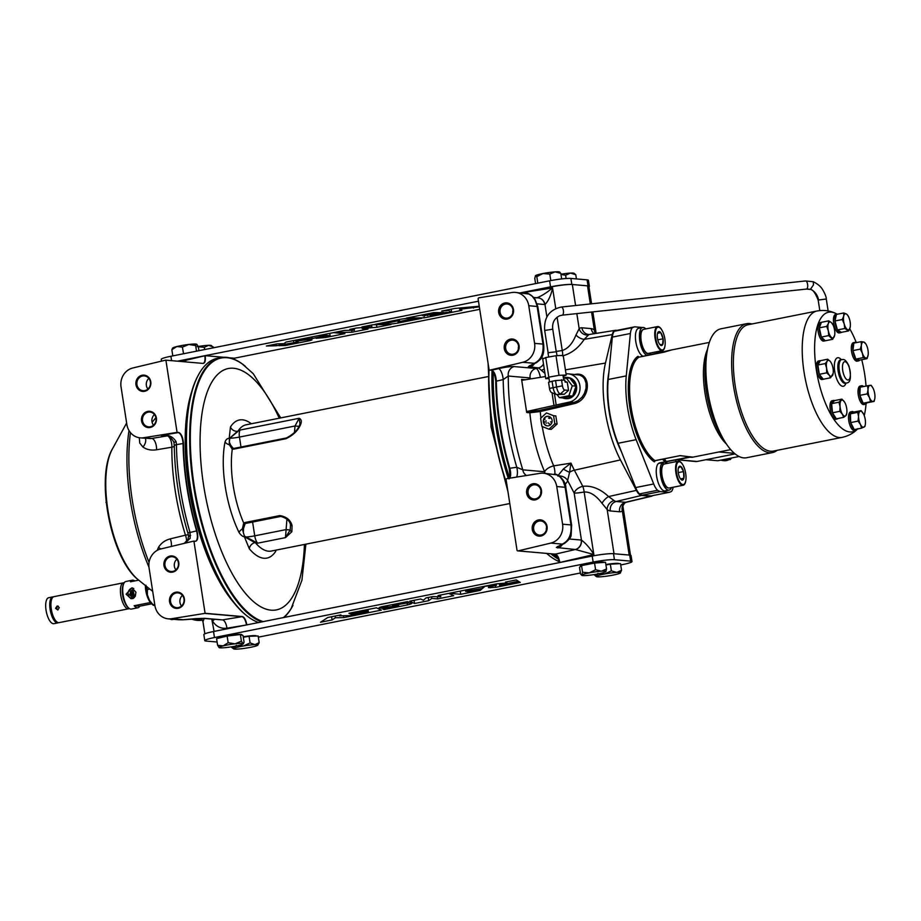 <?xml version="1.0" encoding="UTF-8"?>
<svg xmlns="http://www.w3.org/2000/svg" width="921" height="921" viewBox="0 0 921 921"><rect width="100%" height="100%" fill="white"/><g stroke="black" fill="none" stroke-linecap="round" stroke-linejoin="round"><path stroke-width="1.38" d="M178.778 562.616A8.174 7.506 -85 0 0 170.12 556.054A8.174 7.506 -85 0 0 163.973 565.575A8.174 7.506 -85 0 0 172.618 572.125A8.174 7.506 -85 0 0 178.778 562.616M164.951 565.459A7.426 6.815 -85 0 0 171.018 571.515A7.426 6.815 -85 0 0 172.803 571.423A7.426 6.815 -85 0 0 178.478 563.744A7.426 6.815 -85 0 0 172.319 556.721A7.426 6.815 -85 0 0 170.535 556.825A7.426 6.815 -85 0 0 164.951 565.459M176.844 559.208A7.426 6.815 -85 0 0 175.911 569.857M170.546 601.62A7.426 6.815 95 0 1 176.141 592.986A7.426 6.815 95 0 1 177.914 592.894A7.426 6.815 95 0 1 184.073 599.905A7.426 6.815 95 0 1 178.398 607.584A7.426 6.815 95 0 1 176.613 607.676A7.426 6.815 95 0 1 170.546 601.62M169.568 601.735A8.174 7.506 95 0 1 175.727 592.226A8.174 7.506 95 0 1 184.373 598.788A8.174 7.506 95 0 1 178.214 608.297A8.174 7.506 95 0 1 169.568 601.735M182.439 595.38A7.426 6.815 -85 0 0 181.506 606.018M141.569 420.92A8.174 7.506 95 0 1 147.728 411.399A8.174 7.506 95 0 1 156.374 417.961A8.174 7.506 95 0 1 150.215 427.482A8.174 7.506 95 0 1 141.569 420.92M142.548 420.805A7.426 6.815 -85 0 0 148.626 426.86A7.426 6.815 -85 0 0 150.399 426.768A7.426 6.815 -85 0 0 156.086 419.09A7.426 6.815 -85 0 0 149.927 412.067A7.426 6.815 -85 0 0 148.143 412.171A7.426 6.815 -85 0 0 142.548 420.805M154.452 414.554A7.426 6.815 -85 0 0 153.519 425.203M136.953 384.644A7.426 6.815 95 0 1 142.548 376.01A7.426 6.815 95 0 1 144.321 375.906A7.426 6.815 95 0 1 150.491 382.929A7.426 6.815 95 0 1 144.804 390.596A7.426 6.815 95 0 1 143.031 390.7A7.426 6.815 95 0 1 136.953 384.644M150.779 381.801A8.174 7.506 -85 0 0 142.133 375.238A8.174 7.506 -85 0 0 135.974 384.748A8.174 7.506 -85 0 0 144.62 391.31A8.174 7.506 -85 0 0 150.779 381.801M148.857 378.393A7.426 6.815 -85 0 0 147.924 389.042M157.169 550.401L158.493 547.373C161.198 543.022 165.135 540.19 170.316 538.854L185.466 535.182A8.174 3.488 -103.8 0 1 186.572 541.467M174.311 446.363A8.174 3.569 0.4 0 1 171.847 447.192L156.524 449.782C151.274 450.599 146.75 449.69 142.962 447.042L139.739 443.036L139.301 437.74M182.623 619.775A8.174 3.062 85.1 0 0 182.876 619.787L179.042 619.775L183.164 619.718A8.174 3.062 85.1 0 1 182.876 619.787L203.115 618.405A8.174 7.506 95 0 0 204.819 618.336L195.874 618.636A8.174 3.062 85.1 0 1 195.586 618.705L195.586 618.705A8.174 3.062 85.1 0 1 195.287 618.693M188.817 536.379L187.665 532.396A3.926 0.817 -16.3 0 0 190.037 532.476L196.61 530.876A134.696 51.76 -101.3 0 1 183.083 443.519C182.554 437.429 180.977 433.779 178.375 432.571L176.751 432.433A0.979 0.898 -85 0 0 177.062 432.306L165.895 360.157A0.979 0.898 -85 0 0 165.561 360.169L132.843 367.974A16.348 15.001 -85 0 0 121.042 386.889L126.868 424.523A16.348 15.001 -85 0 0 140.245 437.855A16.348 15.001 -85 0 0 143.641 437.74L151.815 438.454A8.174 3.557 -99.4 0 1 156.524 449.782M140.245 437.855L150.733 438.592L167.127 435.909M170.316 538.854A8.174 3.5 -103.8 0 1 171.352 546.452M168.439 436.485A8.174 3.546 -99.4 0 1 171.847 447.192A120.317 46.234 -101.3 0 0 185.466 535.182A8.174 2.015 162.7 0 1 188.252 534.859M145.311 438.304A8.174 5.181 -51.9 0 1 142.962 447.042M185.697 361.895A8.174 3.373 76.3 0 0 185.478 360.399L205.187 355.667L223.561 357.267M204.174 618.498L202.954 621.652L201.262 618.371M158.493 547.373A8.174 4.133 -151 0 1 160.668 548.997M246.517 624.945C245.539 620.098 244.053 617.335 242.039 616.667L204.761 613.409A0.979 0.898 -85 0 0 205.084 613.282L193.917 541.134A0.979 0.898 -85 0 0 193.571 541.145L160.864 548.951A16.348 15.001 -85 0 0 149.064 567.866L154.889 605.5A16.348 15.001 -85 0 0 168.267 618.843A16.348 15.001 -85 0 0 171.663 618.716L183.164 619.718L195.874 618.636M204.761 613.409L171.663 618.716M246.863 624.875C245.907 619.983 244.41 617.197 242.361 616.552L205.084 613.282M245.216 625.198L226.934 628.203A8.174 3.431 80.7 0 0 222.456 619.891L242.039 616.667A0.979 0.898 -85 0 0 242.361 616.552M226.934 628.203C220.81 628.916 215.986 626.51 212.475 620.984A8.174 2.095 149.9 0 0 214.443 619.396M203.115 618.405L222.456 619.891L204.819 618.336M214.086 631.403L211.784 619.165M177.914 361.216L203.783 355.943M203.161 363.427L203.104 363.415A0.979 0.898 95 0 1 203.173 363.427C205.072 363.116 205.74 360.537 205.187 355.667M202.839 363.438C204.692 363.093 205.36 360.525 204.842 355.725M176.751 432.433L143.641 437.74M187.665 532.396C179.25 503.303 174.794 474.522 174.299 446.075L173.954 442.345C171.329 437.44 168.025 435.126 164.042 435.426L161.325 435.403C167.921 434.275 172.86 436.381 176.107 441.723L176.441 444.636A134.431 51.668 78.7 0 0 190.037 532.476L190.175 538.244L185.109 543.171M173.954 442.345L176.107 441.723M174.299 446.075A3.926 1.577 -0.7 0 1 176.441 444.636L183.44 443.473C182.934 437.325 181.345 433.653 178.697 432.456L177.062 432.306M184.223 543.378L187.999 539.372L188.483 536.218L190.624 535.446M166.574 435.863L161.325 435.403L178.375 432.571A0.979 0.898 -85 0 0 178.697 432.456M195.402 541.272A0.979 0.898 95 0 1 195.54 541.283C197.9 540.512 198.36 537.024 196.956 530.795A134.639 51.737 -101.3 0 1 183.44 443.473M193.917 541.134L195.609 541.26C197.578 539.982 197.911 536.517 196.61 530.876L196.956 530.795M479.726 309.318L234.279 358.223L234.464 359.397M234.279 358.211L229.513 357.797M165.895 360.157L203.173 363.427M191.833 391.229A130.494 50.148 78.7 0 0 234.003 602.875M106.525 501.795L105.961 502.429L106.583 502.348M238.09 431.005L240.116 430.038L238.09 431.005A64.378 24.74 78.7 0 1 246.137 424.8L487.462 376.712M299.279 426.078A1.957 1.428 25.1 0 1 299.383 425.698L299.993 423.856L299.141 418.284C301.466 419.274 301.892 421.507 300.43 425.007L300.027 425.813C297.379 431.178 292.705 435.483 286.017 438.707L233.842 449.103L232.276 449.206L229.294 444.716A6.148 4.168 11.3 0 1 225.035 441.907C226.002 439.467 227.383 438.304 229.168 438.419L230.469 426.964A70.41 27.054 -101.3 0 1 251.329 423.764M243.386 528.044A1.957 0.771 -174.5 0 1 243.57 528.412A1.957 0.771 -174.5 0 1 242.338 528.999L243.708 523.024L245.205 522.483L279.88 515.576C286.477 516.727 290.529 520.043 292.061 525.534L291.865 531.705L285.475 537.634L286.915 519.214M245.205 522.483A1.957 0.748 -101.3 0 0 246.045 523.347L245.113 523.681L243.57 528.412L243.34 532.591L244.491 536.137L257.638 543.183L254.864 542.63L244.974 537.024A6.148 1.266 164.3 0 0 244.606 537.3L244.387 536.747C242.58 536.563 240.807 535.136 239.057 532.476A70.41 27.054 -101.3 0 1 225.242 486.599A70.41 27.054 -101.3 0 1 225.035 441.907M275.598 550.205A6.148 5.261 32.4 0 0 275.84 551.103A70.41 27.054 -101.3 0 1 249.326 548.789L244.606 537.3M244.491 536.137A1.957 1.324 146.5 0 1 244.456 536.287L242.338 528.999A6.148 3.212 -26 0 0 239.057 532.476M293.005 605.316A135.226 51.967 -101.3 0 1 283.956 617.484M261.783 621.894A135.226 51.967 -101.3 0 1 193.537 485.828A135.226 51.967 -101.3 0 1 220.66 357.636A135.226 51.967 -101.3 0 1 226.497 357.325A135.226 51.967 -101.3 0 1 245.389 366.362M220.66 357.636L217.483 358.269A135.226 51.967 78.7 0 0 198.66 374.525A135.226 51.967 78.7 0 0 192.938 501.036A135.226 51.967 78.7 0 0 246.713 615.688A135.226 51.967 78.7 0 0 258.605 622.527M246.713 615.688L245.803 614.963A134.236 51.588 -101.3 0 1 192.42 501.139A134.236 51.588 -101.3 0 1 198.107 375.549L198.66 374.525M489.028 369.379A135.226 51.967 78.7 0 0 506.677 483.41M546.66 553.406A135.226 51.967 78.7 0 0 559.012 561.545M558.368 559.105A135.226 51.967 -101.3 0 1 550.827 553.763M508.277 478.413A135.226 51.967 -101.3 0 1 492.021 370.553M493.288 372.107A134.236 51.588 78.7 0 0 509.474 477.941M553.279 553.981A134.236 51.588 78.7 0 0 557.516 556.998M229.214 437.889A6.148 2.464 -1.4 0 0 229.674 438.2L237.618 431.247A6.148 5.261 32.4 0 1 230.469 426.964M237.814 431.512L229.79 438.223A1.957 1.543 -145.7 0 0 229.72 438.108M229.467 439.041A1.957 1.566 -158 0 0 229.375 438.88L229.294 444.716A1.957 1.105 155.2 0 1 230.676 445.165L233.232 448.423L234.268 448.354L286.443 437.959C292.717 434.631 296.919 430.763 299.037 426.365L295.019 425.997L299.141 418.284L240.116 430.038A8.174 3.143 78.7 0 0 239.448 437.072A7.771 0.794 -8.8 0 1 229.79 438.223L229.341 442.172M249.326 548.789A6.148 4.663 139.8 0 1 254.864 542.63L254.956 542.227M252.596 522.034L254.737 535.838A7.771 0.794 -8.8 0 1 245.078 537.001A1.957 1.324 136.1 0 1 245.055 537.116M233.232 448.423A1.957 1.082 94.2 0 0 232.276 449.206A64.378 24.74 78.7 0 0 243.708 523.024A1.957 0.99 -118.9 0 0 245.113 523.681M286.443 437.959A1.957 0.748 78.7 0 0 286.017 438.707M291.865 531.705A1.957 1.52 31.7 0 1 290.207 529.966L286.017 529.61L254.737 535.838A8.174 3.143 78.7 0 0 257.638 543.183L285.475 537.634L290.207 529.966L290.495 524.763A1.957 1.335 -18.7 0 0 292.061 525.534M290.495 524.763C289.781 520.791 286.523 518.016 280.721 516.428L280.721 516.428A1.957 0.748 -101.3 0 1 279.88 515.576M544.944 373.339L538.52 367.916L528.343 366.662L534.318 363.288L522.794 362.275A16.348 15.001 -85 0 0 534.594 343.372L528.769 305.726A16.348 15.001 -85 0 0 515.392 292.394A16.348 15.001 -85 0 0 511.995 292.51L478.897 297.828A0.979 0.898 -85 0 0 478.126 298.968L489.016 369.298A0.979 0.898 -85 0 0 490.076 370.081L491.63 370.219C494.289 371.416 495.866 375.066 496.338 381.156L495.843 381.685A133.879 51.449 -101.3 0 0 509.244 468.271L509.186 468.363C510.096 475.961 509.946 479.427 508.749 478.77M511.028 340.24A7.092 6.516 95 0 1 512.824 340.148A7.092 6.516 95 0 1 518.627 346.906A7.092 6.516 95 0 1 513.193 354.182A7.092 6.516 95 0 1 511.592 354.286A7.092 6.516 95 0 1 505.606 347.62A7.092 6.516 95 0 1 511.028 340.24M510.441 339.135A8.174 7.506 95 0 1 519.087 345.697A8.174 7.506 95 0 1 512.928 355.207A8.174 7.506 95 0 1 504.282 348.645A8.174 7.506 95 0 1 510.441 339.135M518.362 349.128A6.884 6.32 95 0 1 518.592 346.411M507.333 319.046A8.174 7.506 -85 0 0 513.492 309.537A8.174 7.506 -85 0 0 504.835 302.974A8.174 7.506 -85 0 0 498.687 312.484A8.174 7.506 -85 0 0 507.333 319.046M505.433 304.068A7.092 6.516 -85 0 0 499.999 311.459A7.092 6.516 -85 0 0 505.997 318.125A7.092 6.516 -85 0 0 507.586 318.021A7.092 6.516 -85 0 0 513.02 310.745A7.092 6.516 -85 0 0 507.229 303.988A7.092 6.516 -85 0 0 505.433 304.068M512.997 310.25A6.884 6.32 -85 0 0 512.755 312.956M532.833 483.79A8.174 7.506 -85 0 0 526.674 493.299A8.174 7.506 -85 0 0 535.32 499.861A8.174 7.506 -85 0 0 541.479 490.352A8.174 7.506 -85 0 0 532.833 483.79M535.585 498.837A7.092 6.516 -85 0 0 541.018 491.561A7.092 6.516 -85 0 0 535.228 484.803A7.092 6.516 -85 0 0 533.42 484.895A7.092 6.516 -85 0 0 527.998 492.275A7.092 6.516 -85 0 0 533.984 498.94A7.092 6.516 -85 0 0 535.585 498.837M540.984 491.066A6.884 6.32 -85 0 0 540.754 493.783M541.18 535.009A7.092 6.516 95 0 1 539.579 535.101A7.092 6.516 95 0 1 533.593 528.447A7.092 6.516 95 0 1 539.027 521.056A7.092 6.516 95 0 1 540.823 520.964A7.092 6.516 95 0 1 546.614 527.721A7.092 6.516 95 0 1 541.18 535.009M540.915 536.022A8.174 7.506 95 0 1 532.269 529.471A8.174 7.506 95 0 1 538.428 519.951A8.174 7.506 95 0 1 547.074 526.513A8.174 7.506 95 0 1 540.915 536.022M546.349 529.943A6.884 6.32 95 0 1 546.59 527.226M529.425 365.718A8.174 7.506 63.6 0 0 531.555 365.061L536.448 362.632A8.174 7.506 63.6 0 1 534.318 363.288C540.88 360.123 543.77 353.733 542.976 344.097L537.012 305.657L534.986 299.912L532.177 296.205L528.942 294.041L515.392 292.394M533.904 297.495L538.06 297.863A8.174 7.506 95 0 1 544.748 304.529L537.208 303.872M569.247 539.004L581.209 540.04A8.174 7.506 95 0 1 575.303 549.503L556.33 547.477L562.305 544.104C568.867 540.949 571.757 534.548 570.974 524.924L564.999 486.472L562.973 480.739L560.175 477.02L556.929 474.856L543.378 473.21A16.348 15.001 -85 0 0 539.982 473.336L506.884 478.644A0.979 0.898 -85 0 0 506.113 479.783L517.003 550.113A0.979 0.898 -85 0 0 518.074 550.896L555.351 554.166A0.979 0.898 95 0 1 554.822 554.12M554.177 474.154C558.08 473.348 566.093 481.361 565.816 487.508L571.642 525.143L571.158 534.594C571.377 536.885 569.143 539.833 564.446 543.448L559.554 545.877A8.174 7.506 -116.4 0 1 557.412 546.533M564.446 543.448A8.174 7.506 -116.4 0 1 562.305 544.104L550.781 543.091L518.074 550.896M581.209 540.04A16.359 6.286 -101.3 0 1 581.439 540.074A8.174 7.46 99.9 0 1 575.429 549.515A8.197 3.431 80.7 0 0 575.303 549.503L555.351 554.166C557.412 554.81 558.897 557.573 559.83 562.478L559.289 562.616M591.581 303.815L588.864 286.281A16.348 1.681 171.2 0 0 587.506 285.832L572.332 284.508A16.348 1.681 171.2 0 0 551.575 286.788L520.515 292.843M622.723 505.122L622.354 510.89A24.591 9.452 -101.3 0 1 619.591 511.765L610.278 510.948A24.591 9.452 -101.3 0 1 607.181 509.566L602.035 503.315C596.048 495.394 590.085 491.63 584.144 491.998A8.174 0.84 -8.8 0 1 574.163 493.069L567.693 480.681A8.174 6.067 -163.8 0 0 559.151 475.892M622.872 505.963L624.68 503.004A8.174 7.403 -128.4 0 0 622.354 510.89L629.181 555.052L614.008 553.728L607.181 509.566A8.174 6.896 -52.2 0 1 614.111 500.575A16.417 6.309 78.7 0 0 616.184 501.485L625.486 502.302A8.174 7.506 -85 0 0 619.591 511.765M616.92 330.386L615.953 330.294A15.438 5.929 78.7 0 0 615.366 330.317A15.438 5.929 78.7 0 0 612.258 334.599L605.465 363.058A71.308 27.4 78.7 0 0 620.455 459.924L636.376 490.375A15.438 5.929 78.7 0 0 641.523 495.44L650.825 496.258A15.438 5.929 78.7 0 0 651.573 496.212A15.438 5.929 78.7 0 0 652.69 495.613M556.192 351.373A8.174 0.84 171.2 0 0 562.247 350.487C567.958 348.714 572.54 343.545 575.982 334.991L579.171 328.67A8.174 7.403 -128.4 0 0 588.473 334.991L584.248 339.342L612.258 334.599M556.929 355.287A8.174 5.791 -166.6 0 0 557.999 355.633M557.09 317.215L562.247 350.487A8.174 2.441 -103.1 0 1 562.639 355.437M575.982 334.991A8.174 4.57 -147.7 0 0 584.248 339.342C578.446 348.057 571.227 353.572 562.593 355.886M576.834 313.612L579.171 328.67A24.591 9.452 -101.3 0 1 581.934 327.795L591.236 328.613A24.591 9.452 -101.3 0 1 594.344 329.994A8.174 6.896 -52.2 0 0 595.392 333.517M591.558 312.035L594.344 329.994L596.037 333.414M542.227 426.55A73.715 28.332 78.7 0 0 553.694 465.876L570.974 463.125L569.569 472.312A8.174 1.289 -151.1 0 1 563.307 469.042L570.974 463.125A73.07 28.079 78.7 0 0 574.37 470.194L582.786 486.3C591.639 485.39 600.239 488.809 608.585 496.569L614.111 500.575M636.376 490.375L608.585 496.569A8.174 3.431 -45.7 0 0 602.035 503.315M593.504 553.843A94.552 31.556 -119.2 0 1 593.826 554.523A16.394 2.015 168.4 0 0 593.043 554.718A8.174 2.844 -103.1 0 0 592.974 554.338A8.174 1.9 140.1 0 1 593.504 553.843C589.67 547.776 585.652 543.194 581.439 540.074L574.163 493.069A8.174 4.57 -27.6 0 1 582.786 486.3A8.174 2.51 -98.3 0 1 584.144 491.998L593.826 554.523L575.429 549.515M550.781 543.091A16.348 15.001 -85 0 0 562.593 524.187L570.974 524.924A8.174 0.84 171.2 0 1 571.642 525.143M565.816 487.508A8.174 0.84 171.2 0 0 565.137 487.278L556.756 486.553L562.593 524.187M556.756 486.553A16.348 15.001 -85 0 0 543.378 473.21M557.712 475.973L563.307 469.042M620.455 459.924L574.37 470.194A8.174 4.57 -27.6 0 0 569.569 472.312L567.371 481.614L565.114 484.4M516.485 477.101A8.174 2.798 81.2 0 0 516.773 467.269L522.794 469.837L544.633 471.748A81.888 31.464 -101.3 0 1 529.84 412.758L526.697 412.481A0.979 0.898 95 0 1 527.411 411.342L530.554 411.618A0.979 0.898 -85 0 0 529.84 412.758L540.247 411.537A73.715 28.332 78.7 0 0 540.949 417.984M526.455 475.501A8.174 7.506 95 0 1 522.794 469.837A130.678 50.218 78.7 0 1 508.277 376.033L503.2 379.59A8.174 2.74 77 0 0 498.491 368.63C505.537 367.099 510.764 366.42 514.171 366.57A8.174 7.506 -85 0 0 508.277 376.033L530.116 377.944A81.888 31.464 -101.3 0 0 529.978 379.015M554.914 474.246A8.174 2.648 -98.7 0 0 553.694 465.876A8.174 3.684 -23.4 0 0 544.633 471.748A8.174 7.506 95 0 0 545.048 473.359M575.072 374.433L575.072 374.421C591.524 370.875 591.581 399.369 574.439 403.594L540.247 411.537L539.694 410.386L573.887 402.431L577.732 400.888L582.037 397.204L584.386 393.52L586.044 388.271L586.078 383.194L584.616 378.98L582.579 376.585L579.712 375.054L568.165 373.834A14.31 13.124 95 0 1 580.034 387.108A14.31 13.124 95 0 1 569.535 402.051L527.411 411.342M546.268 423.292L546.095 422.681M545.969 421.358L546.003 420.77M566.035 373.834A14.31 13.124 95 0 1 568.165 373.834M554.442 393.704L556.226 405.217M552.013 392.749L553.912 405.021M526.697 412.481L521.585 379.406A0.979 0.898 95 0 0 522.587 380.2L545.439 376.528M521.585 379.406L525.431 379.74M514.171 366.57L536.01 368.481A8.174 2.59 -102.9 0 1 540.339 377.345M530.899 378.865A8.174 5.054 7.8 0 1 530.116 377.944A8.174 7.506 -85 0 1 536.01 368.481L538.52 367.916A8.174 7.506 -85 0 0 543.494 363.956M541.329 370.184A8.174 4.927 -29.6 0 0 544.276 369.033M537.91 297.851A8.174 7.529 89.9 0 1 544.979 304.54A16.359 6.286 -101.3 0 1 544.748 304.529L544.76 304.529M536.483 297.932C541.341 296.136 546.452 292.97 551.817 288.457L552.462 288.734C550.7 295.998 548.202 301.271 544.979 304.54L546.89 316.905M521.044 292.89L551.771 288.077A8.174 2.901 -98.9 0 1 551.817 288.457L552.565 287.962A94.552 37.243 -82.8 0 1 552.462 288.734M551.575 286.788L551.771 288.077A16.394 1.358 -6 0 1 552.565 287.962L555.754 308.558M498.491 368.63L491.63 370.219A0.979 0.898 95 0 1 491.365 370.242C492.332 368.803 496.327 378.186 495.74 381.524C496.281 410.133 500.759 439.087 509.186 468.363L516.773 467.269A134.604 51.726 -101.3 0 1 503.2 379.59L496.338 381.156A134.857 51.829 78.7 0 0 509.843 468.375C511.005 472.841 510.948 476.122 509.658 478.195M522.794 362.275L490.076 370.081M394.614 321.199L379.256 324.261L375.077 324.33L400.531 319.265A9.394 0.967 -8.8 0 1 409.672 318.39L411.618 318.654L408.671 319.61L399.23 321.613L416.891 318.436L421.611 318.355L398.217 323.018A11.927 1.232 -8.8 0 1 388.271 324.215A9.809 1.013 -8.8 0 1 385.001 323.973A9.809 1.013 -8.8 0 1 385.634 323.49L396.698 321.072L394.614 321.199L394.499 320.462M309.905 340.62L285.337 345.513L278.994 345.674L298.093 341.99L276.323 345.743L266.376 345.997L277.117 343.855L283.875 343.683L286.017 342.082L333.402 332.642L344.891 333.644L325.389 337.535L316.041 338.283L330.121 335.751L326.115 335.394L312.104 338.606L298.289 339.734L295.929 341.495L299.993 340.689A9.544 0.979 -8.8 0 1 309.583 339.63L311.966 339.907L309.905 340.62L309.755 339.642M293.834 342.255L293.569 340.574M587.091 279.857A16.348 1.681 -8.8 0 1 588.438 280.306L589.371 286.327A16.348 1.681 171.2 0 0 588.024 285.878L587.091 279.857L570.893 278.43L571.826 284.462A16.348 1.681 171.2 0 0 550.539 286.845L549.607 280.813A16.348 1.681 -8.8 0 1 570.893 278.43M161.509 361.136L161.233 359.34A16.348 1.681 -8.8 0 1 170.903 356.266L549.607 280.813M177.477 361.17L478.471 301.202M520.469 292.832L550.539 286.845M571.826 284.462L588.024 285.878M351.926 332.239L333.909 332.539L344.569 330.409L354.435 330.248L349.807 329.373L356.6 328.014L371.831 326.782L361.953 326.943L373.04 324.733L391.068 324.445L376.908 327.266L362.172 328.532L367.997 329.039L351.926 332.239L351.626 330.294M362.172 328.532L362.022 327.577M376.908 327.266L376.505 324.687M371.831 326.782L371.554 325.032M354.435 330.248L354.171 328.498M320.381 336.545L320.255 335.716M326.115 335.394L325.907 334.127M330.121 335.751L329.753 333.367M325.389 337.535L325.217 336.464M276.323 345.743L276.058 344.063M285.337 345.513L285.176 344.442M295.929 341.495L295.722 340.148M312.104 338.606L311.897 337.224M479.346 306.854L459.625 309.272L461.893 310.331L424.259 317.826L406.23 318.125L433.676 312.656L438.396 312.576L424.074 315.742L440.054 312.553L443.772 312.495L430.061 315.638L446.04 312.461L451.497 312.369L447.641 309.87M451.647 312.334L451.163 309.18M447.733 310.515L441.7 311.056L454.79 308.454L479.254 306.244M473.544 308.017L473.348 306.774M459.625 309.272L459.441 308.028M424.259 317.826L423.936 315.742M422.405 315.765L422.279 314.924M427.793 315.673L427.689 315.017M408.671 319.61L408.487 318.39M379.256 324.261L379.141 323.524M388.271 324.215L388.063 322.926M398.217 323.018L397.722 319.817M399.691 321.406L399.392 319.483M411.883 603.209A9.809 1.013 171.2 0 0 405.793 603.209L392.668 605.442L408.694 602.138L407.543 601.597L382.088 606.674A9.394 0.967 171.2 0 0 379.015 607.883A9.394 0.967 171.2 0 0 379.59 608.125L398.712 605.65L382.71 608.977L384.011 609.587L407.393 604.924A11.927 1.232 171.2 0 0 411.883 603.243A9.809 1.013 171.2 0 0 411.883 603.209L411.883 603.243M393.221 604.452L393.336 605.189M495.429 585.48L495.705 587.333L520.273 582.429L518.926 581.6L499.527 585.249L518.362 581.243L516.255 579.942L505.502 582.084L506.941 582.97L496.615 583.856L473.336 588.484L449.229 593.297L460.719 594.298L480.232 590.407L481.879 588.98L469.652 591.685L465.646 591.328L482.581 588.381L485.01 586.263L496.431 585.284L492.378 586.09A9.544 0.979 171.2 0 0 488.464 587.517A9.544 0.979 171.2 0 0 488.683 587.679L495.705 587.333M490.26 586.642L490.444 587.828M500.667 583.511L500.851 584.731M258.341 637.159L580.391 572.989M620.719 564.964L622.308 564.642A16.348 1.681 171.2 0 0 631.99 561.568A16.348 1.681 171.2 0 0 630.632 561.119L614.434 559.703A16.348 1.681 171.2 0 0 593.147 562.086L214.455 637.539A16.348 1.681 171.2 0 0 204.773 640.613A16.348 1.681 171.2 0 0 206.131 641.062L217.103 642.018M630.632 561.119L629.699 555.098L613.501 553.682L614.434 559.703M593.147 562.086L592.215 556.065A16.348 1.681 -8.8 0 1 613.501 553.682M592.215 556.065L213.522 631.518L214.455 637.539M204.773 640.613L203.84 634.581A16.348 1.681 -8.8 0 1 213.522 631.518M437.625 598.903L453.685 595.703L448.723 593.389L438.062 595.519L440.779 596.785L432.812 596.566L426.032 597.913L423.384 600.25L420.667 598.984L409.58 601.194L414.554 603.497L428.714 600.676L431.811 598.397L437.625 598.903L437.279 596.681M431.558 596.808L431.811 598.397M428.219 597.476L428.714 600.676M414.059 600.296L414.554 603.497M440.514 595.035L440.779 596.785M471.253 589.359L471.379 590.188M465.519 590.499L465.646 591.328M480.06 589.348L480.232 590.407M460.224 591.098L460.719 594.298M506.769 581.83L506.941 582.97M496.223 583.926L496.431 585.284M482.316 586.7L482.581 588.381M353.71 615.585L339.458 615.815L340.92 614.871L327.841 617.484L320.52 622.239L332.078 619.937L335.44 617.749L343.717 617.611L381.352 610.116L376.39 607.802L348.944 613.271L350.245 613.881L366.696 610.899L350.705 614.088L351.73 614.56L368.342 611.671L352.363 614.86L353.71 615.585M339.365 615.182L339.458 615.815M331.583 616.736L332.078 619.937M335.163 616.022L335.44 617.749M343.429 615.758L343.717 617.611M350.118 613.041L350.245 613.881M366.109 609.852L366.236 610.692M366.512 609.771L366.696 610.899M351.626 613.904L351.73 614.56M353.71 614.583L353.86 615.55M367.997 609.472L368.342 611.671M367.444 609.587L367.721 611.383M629.699 555.098A16.348 1.681 -8.8 0 1 631.058 555.547L631.99 561.568M381.167 606.916L381.375 608.274M387.396 605.615L387.695 607.526M379.487 607.48L379.59 608.125M407.105 603.071L407.393 604.924M383.884 608.746L384.011 609.587M396.56 604.959L396.686 605.73M621.445 451.774A61.316 23.566 -101.3 0 1 608.908 372.211M853.859 342.635A9.44 3.626 78.7 0 0 853.456 342.658A9.44 3.626 78.7 0 0 851.649 352.11A9.44 3.626 78.7 0 0 856.737 361.193A9.44 3.626 78.7 0 0 857.14 361.17L858.625 360.882A9.44 3.626 78.7 0 0 859.696 360.123L855.862 359.098A9.44 3.626 78.7 0 0 858.222 360.894A9.44 3.626 78.7 0 0 858.625 360.882M852.938 350.602A9.44 3.626 78.7 0 0 855.862 359.098L852.938 350.602A9.44 3.626 78.7 0 1 853.859 343.119L852.938 350.602L860.272 349.14L861.4 345.26A8.174 3.143 78.7 0 0 862.401 353.261A8.174 3.143 78.7 0 0 865.775 358.016A8.174 3.143 78.7 0 0 868.1 355.138A8.174 3.143 78.7 0 0 868.158 354.792L867.029 358.66L863.196 357.636L862.401 353.261L860.272 349.14M856.219 342.647A9.44 3.626 78.7 0 0 854.941 342.359A9.44 3.626 78.7 0 0 853.859 343.119L861.193 341.656L863.783 342.036A8.174 3.143 78.7 0 0 861.4 345.26L861.193 341.656M836.003 314.395A9.44 3.626 78.7 0 0 835.6 314.418A9.44 3.626 78.7 0 0 833.781 323.87A9.44 3.626 78.7 0 0 838.881 332.953A9.44 3.626 78.7 0 0 839.284 332.93L840.769 332.631A9.44 3.626 78.7 0 0 841.403 332.343L837.431 329.96A9.44 3.626 78.7 0 0 840.355 332.654A9.44 3.626 78.7 0 0 840.769 332.631M834.956 320.992A9.44 3.626 78.7 0 0 837.431 329.96L834.956 320.992A9.44 3.626 78.7 0 1 836.441 314.418L834.956 320.992L842.289 319.529L843.694 316.11A8.174 3.143 78.7 0 0 844.189 323.881A8.174 3.143 78.7 0 0 847.412 329.557A8.174 3.143 78.7 0 0 850.141 327.462A8.174 3.143 78.7 0 0 850.244 326.897A8.174 3.143 78.7 0 0 849.646 319.691A8.174 3.143 78.7 0 0 848.034 315.788A8.174 3.143 78.7 0 0 846.422 314.015L847.746 315.339M837.776 314.153A9.44 3.626 78.7 0 0 837.074 314.119A9.44 3.626 78.7 0 0 836.441 314.418L843.774 312.956L846.422 314.015A8.174 3.143 78.7 0 0 843.694 316.11L843.774 312.956M850.244 326.897L848.736 330.881L844.764 328.498L844.189 323.881L842.289 319.529M820.45 322.557A9.44 3.626 78.7 0 0 820.035 322.569A9.44 3.626 78.7 0 0 818.228 332.021A9.44 3.626 78.7 0 0 823.328 341.115A9.44 3.626 78.7 0 0 823.731 341.092L825.216 340.793A9.44 3.626 78.7 0 0 825.343 340.758L832.676 339.296L828.67 335.601L828.347 330.858A8.174 3.143 78.7 0 0 831.329 337.316A8.174 3.143 78.7 0 0 834.357 336.407A8.174 3.143 78.7 0 0 834.691 335.06A8.174 3.143 78.7 0 0 834.38 329.027A8.174 3.143 78.7 0 0 832.48 323.95A8.174 3.143 78.7 0 0 831.387 322.569L832.734 324.549M821.659 322.258A9.44 3.626 78.7 0 0 821.52 322.281A9.44 3.626 78.7 0 0 821.382 322.315A9.44 3.626 78.7 0 0 819.356 327.841A9.44 3.626 78.7 0 0 821.336 337.063A9.44 3.626 78.7 0 0 824.802 340.816A9.44 3.626 78.7 0 0 825.216 340.793M818.907 360.974A9.44 3.626 78.7 0 0 818.504 360.986A9.44 3.626 78.7 0 0 816.697 370.438A9.44 3.626 78.7 0 0 821.785 379.533A9.44 3.626 78.7 0 0 822.188 379.51L823.673 379.21A9.44 3.626 78.7 0 0 824.053 379.072M827.726 359.213L830.362 361.539A8.174 3.143 78.7 0 0 827.127 361.262L827.726 359.213L820.392 360.675A9.44 3.626 78.7 0 0 819.978 360.698A9.44 3.626 78.7 0 0 817.871 365.027A9.44 3.626 78.7 0 0 819.31 374.306A9.44 3.626 78.7 0 0 823.27 379.233A9.44 3.626 78.7 0 0 823.673 379.21M832.549 400.716A9.44 3.626 78.7 0 0 832.147 400.739A9.44 3.626 78.7 0 0 830.328 410.19A9.44 3.626 78.7 0 0 835.428 419.274A9.44 3.626 78.7 0 0 835.831 419.251L837.316 418.951A9.44 3.626 78.7 0 0 838.168 418.456M846.733 413.541L845.8 415.693A8.174 3.143 78.7 0 0 846.79 413.218A8.174 3.143 78.7 0 0 846.848 409.58A8.174 3.143 78.7 0 0 844.58 402.109A8.174 3.143 78.7 0 0 844.511 402.005A8.174 3.143 78.7 0 0 841.115 400.52A8.174 3.143 78.7 0 0 840.067 406.633L838.973 402.201L841.932 399.115L834.599 400.577A9.44 3.626 78.7 0 0 833.62 400.439A9.44 3.626 78.7 0 0 831.64 403.651A9.44 3.626 78.7 0 0 832.503 412.781A9.44 3.626 78.7 0 0 836.326 418.825A9.44 3.626 78.7 0 0 836.901 418.974A9.44 3.626 78.7 0 0 837.316 418.951M833.862 401.337A9.44 3.626 78.7 0 0 832.918 400.796M851.096 411.86A9.44 3.626 78.7 0 0 850.682 411.883A9.44 3.626 78.7 0 0 848.874 421.334A9.44 3.626 78.7 0 0 853.963 430.418A9.44 3.626 78.7 0 0 854.377 430.395L855.851 430.107A9.44 3.626 78.7 0 0 857.117 429.048M865.303 424.523L864.946 426.411L861.619 428.15L860.479 424.512A8.174 3.143 78.7 0 0 863.944 427.148A8.174 3.143 78.7 0 0 865.337 424.362A8.174 3.143 78.7 0 0 865.464 421.887A8.174 3.143 78.7 0 0 863.53 413.99A8.174 3.143 78.7 0 0 863.115 413.253A8.174 3.143 78.7 0 0 860.076 411.353A8.174 3.143 78.7 0 0 858.545 416.614A8.174 3.143 78.7 0 0 860.479 424.512L858.015 421.127L858.545 416.614L857.75 412.355L861.077 410.616L853.744 412.078A9.44 3.626 78.7 0 0 852.167 411.583A9.44 3.626 78.7 0 0 850.417 413.817A9.44 3.626 78.7 0 0 850.682 422.589A9.44 3.626 78.7 0 0 854.285 429.612A9.44 3.626 78.7 0 0 855.448 430.119A9.44 3.626 78.7 0 0 855.851 430.107M855.079 430.049A9.44 3.626 78.7 0 0 855.644 429.347M860.582 386.014A9.44 3.626 78.7 0 0 860.168 386.037A9.44 3.626 78.7 0 0 858.36 395.477A9.44 3.626 78.7 0 0 863.449 404.572A9.44 3.626 78.7 0 0 863.863 404.549L865.337 404.25A9.44 3.626 78.7 0 0 866.788 402.845L863.173 403.214A9.44 3.626 78.7 0 0 864.934 404.273A9.44 3.626 78.7 0 0 865.337 404.25M859.869 395.362A9.44 3.626 78.7 0 0 863.173 403.214L859.869 395.362A9.44 3.626 78.7 0 1 860.202 387.142L859.869 395.362L867.202 393.9L868.031 389.664A8.174 3.143 78.7 0 0 869.516 397.699A8.174 3.143 78.7 0 0 872.97 401.441L870.506 401.752L869.516 397.699L867.202 393.9M863.53 386.486A9.44 3.626 78.7 0 0 861.653 385.738A9.44 3.626 78.7 0 0 860.202 387.142L870.011 385.369A8.174 3.143 78.7 0 0 868.031 389.664L867.536 385.68M836.982 314.142A60.97 23.428 78.7 0 0 834.933 313.059A60.97 23.428 78.7 0 0 831.226 312.081A60.97 23.428 78.7 0 0 816.34 369.897A60.97 23.428 78.7 0 0 849.784 431.949A60.97 23.428 78.7 0 0 857.601 428.956M864.232 415.578A60.97 23.428 78.7 0 0 866.062 403.882M866.028 385.98A60.97 23.428 78.7 0 0 861.745 359.72M856.311 342.635A60.97 23.428 78.7 0 0 849.726 328.797M816.973 311.01A64.424 24.752 -101.3 0 0 804.62 375.492A64.424 24.752 -101.3 0 0 839.365 437.521A64.424 24.752 -101.3 0 0 842.151 437.371L773.306 451.094A64.424 24.752 -101.3 0 1 770.52 451.232A64.424 24.752 -101.3 0 1 735.775 389.215A64.424 24.752 -101.3 0 1 748.128 324.733L816.973 311.01C823.293 309.87 829.28 310.55 834.933 313.059M777.048 450.346A65.736 25.258 -101.3 0 1 772.385 452.614A65.736 25.258 -101.3 0 1 769.542 452.752A65.736 25.258 -101.3 0 1 734.083 389.479A65.736 25.258 -101.3 0 1 746.689 323.685A65.736 25.258 -101.3 0 1 749.533 323.536A65.736 25.258 -101.3 0 1 751.87 323.985M772.385 452.614L746.62 457.737A65.736 25.258 -101.3 0 1 743.777 457.887A65.736 25.258 -101.3 0 1 724.815 441.504A65.736 25.258 -101.3 0 1 707.017 352.167A65.736 25.258 -101.3 0 1 720.936 328.809L746.689 323.685M671.409 349.98A0.979 0.909 77 0 1 671.444 349.968L638.944 357.164A54.65 20.999 78.7 0 0 631.127 407.519A54.65 20.999 78.7 0 0 654.969 460.65A0.979 0.794 -156.8 0 0 654.739 461.513A1.957 0.748 -101.3 0 1 654.117 461.743A0.979 0.84 125.2 0 1 654.969 460.65L655.245 460.592M654.969 460.65L679.986 455.665L687.975 456.597A0.979 0.886 110.7 0 1 687.527 456.563L693.076 457.115A54.65 20.999 78.7 0 1 690.704 457.242A54.65 20.999 78.7 0 1 687.975 456.597M664.145 458.888A23.773 9.141 -101.3 0 1 666.263 461.49L676.82 459.544A3.419 2.141 -171.8 0 0 677.016 459.51L689.253 457.069M671.444 349.968L671.444 349.968A0.979 0.909 77 0 1 671.467 349.968A54.65 20.999 78.7 0 1 671.708 349.911L663.96 352.179M634.73 326.828A84.536 32.488 78.7 0 0 632.393 327.68L614.33 331.272A84.536 32.488 78.7 0 1 616.667 330.432L634.73 326.828L642.547 327.519M612.35 337.098L630.401 333.494L626.257 375.895A61.477 23.624 78.7 0 0 636.135 439.674L653.703 483.962A15.369 5.906 78.7 0 0 657.571 490.294L639.508 493.898A15.369 5.906 -101.3 0 1 635.64 487.566L618.072 443.266A61.477 23.624 -101.3 0 1 608.194 379.487L612.35 337.098A15.369 5.906 -101.3 0 1 614.33 331.272M630.401 333.494A15.369 5.906 -101.3 0 1 632.393 327.68M639.508 493.898A84.536 32.488 78.7 0 0 642.179 495.176L660.23 491.584A84.536 32.488 78.7 0 1 657.571 490.294M675.726 461.72L675.91 459.878M673.17 487.232A15.369 5.906 -101.3 0 1 671.397 491.503A84.536 32.488 78.7 0 1 669.06 492.355L660.23 491.584M642.179 495.176L650.997 495.947L669.06 492.355M646.151 328.855A84.536 32.488 78.7 0 0 645.23 328.36M657.329 353.48L656.65 351.764M654.117 461.743A55.64 21.379 -101.3 0 1 629.849 407.658A55.64 21.379 -101.3 0 1 637.804 356.404A0.979 0.898 -124.1 0 0 638.944 357.164L664.087 352.156M637.804 356.404A1.957 0.748 -101.3 0 1 638.518 356.749A0.979 0.668 -34.3 0 0 638.621 357.164L638.598 357.129M689.933 457.196L677.269 459.717L697.139 461.456L735.085 453.892M697.139 461.456A6.539 5.998 95 0 1 695.574 461.536L676.026 459.637M674.725 460.005L666.32 461.801A0.979 0.898 -124.1 0 0 665.975 462.779A1.957 0.748 -101.3 0 1 665.883 462.826M677.016 459.51L677.269 459.717A4.271 2.89 11.2 0 1 677.05 459.752L666.263 461.49A0.979 0.668 -34.3 0 0 665.273 462.434M874.812 398.574L874.121 401.383L872.97 401.441A8.174 3.143 78.7 0 0 874.823 398.517A8.174 3.143 78.7 0 0 874.95 397.147A8.174 3.143 78.7 0 0 873.465 389.111A8.174 3.143 78.7 0 0 872.601 387.407A8.174 3.143 78.7 0 0 870.011 385.369L871.162 385.312L872.555 387.315M874.121 401.383L866.788 402.845M870.506 401.752L863.173 403.214M853.744 412.078L850.417 413.817L850.682 422.589L854.285 429.612L861.619 428.15M861.077 410.616L863.53 413.99M858.015 421.127L850.682 422.589M857.75 412.355L850.417 413.817M838.973 402.201L831.64 403.651L832.503 412.781L836.326 418.825L843.659 417.363L842.416 414.208L839.837 411.319L840.067 406.633A8.174 3.143 78.7 0 0 842.416 414.208A8.174 3.143 78.7 0 0 845.8 415.693L843.659 417.363M841.932 399.115L844.58 402.109M839.837 411.319L832.503 412.781M834.599 400.577L831.64 403.651M820.392 360.675L817.871 365.027L819.31 374.306L823.27 379.233L830.592 377.771L829.28 375.181A8.174 3.143 78.7 0 0 832.515 375.457A8.174 3.143 78.7 0 0 833.148 373.477A8.174 3.143 78.7 0 0 833.068 368.642A8.174 3.143 78.7 0 0 830.938 362.367A8.174 3.143 78.7 0 0 830.362 361.539L830.938 362.367M833.125 373.419L830.592 377.771M826.586 368.078L825.204 363.565L827.127 361.262A8.174 3.143 78.7 0 0 826.586 368.078A8.174 3.143 78.7 0 0 829.28 375.181L826.644 372.844L826.586 368.078M826.644 372.844L819.31 374.306M825.204 363.565L817.871 365.027M828.716 320.853L831.387 322.569A8.174 3.143 78.7 0 0 828.37 323.49L828.716 320.853L821.382 322.315L819.356 327.841L821.336 337.063L825.343 340.758M834.668 335.163L832.676 339.296M828.37 323.49A8.174 3.143 78.7 0 0 828.347 330.858L826.69 326.379L828.37 323.49M826.69 326.379L819.356 327.841M828.67 335.601L821.336 337.063M848.736 330.881L841.403 332.343M844.764 328.498L837.431 329.96M868.158 354.792A8.174 3.143 78.7 0 0 867.156 346.791A8.174 3.143 78.7 0 0 865.89 344.028A8.174 3.143 78.7 0 0 863.783 342.036L865.763 343.821M867.029 358.66L859.696 360.123M863.196 357.636L855.862 359.098M650.617 352.973A14.276 5.48 -101.3 0 1 649.109 355.126M647.336 355.471A14.276 5.48 -101.3 0 1 639.876 341.403A14.276 5.48 -101.3 0 1 642.685 327.496A14.276 5.48 -101.3 0 1 645.828 328.912M643.342 356.277A14.276 5.48 -101.3 0 1 635.881 342.198A14.276 5.48 -101.3 0 1 638.69 328.29L642.685 327.496M685.8 480.647A12.261 4.709 -101.3 0 1 685.765 480.889A12.261 4.709 -101.3 0 1 683.831 484.964A12.261 4.709 -101.3 0 1 683.163 485.24A12.261 4.709 -101.3 0 1 676.348 475.052A12.261 4.709 -101.3 0 1 677.706 461.467A12.261 4.709 -101.3 0 1 678.374 461.191L664.502 463.954A12.261 4.709 78.7 0 0 663.834 464.23A12.261 4.709 78.7 0 0 662.475 477.815A12.261 4.709 78.7 0 0 669.291 488.015C667.886 487.992 663.673 488.533 661.347 472.795C661.98 466.13 662.74 463.298 663.638 464.311L663.085 462.238A14.276 5.48 -101.3 0 1 663.523 462.1A14.276 5.48 -101.3 0 1 666.666 463.528M671.455 487.577A14.276 5.48 -101.3 0 1 669.095 490.099A14.276 5.48 -101.3 0 1 661.266 478.701A14.276 5.48 -101.3 0 1 662.418 462.676L662.993 464.886M669.095 490.099L665.1 490.893A14.276 5.48 -101.3 0 1 657.272 479.496A14.276 5.48 -101.3 0 1 658.411 463.47L662.418 462.676M663.085 462.238L659.091 463.033A14.276 5.48 -101.3 0 1 659.528 462.895L663.523 462.1M659.977 462.86A14.276 5.48 -101.3 0 1 660.771 462.998M678.374 461.191A12.261 4.709 -101.3 0 1 682.438 464.219A12.261 4.709 -101.3 0 1 682.565 464.437M678.213 462.031A11.605 4.467 78.7 0 0 677.131 475.731A11.605 4.467 78.7 0 0 684.015 484.273A11.605 4.467 78.7 0 0 685.834 480.417A11.605 4.467 78.7 0 0 682.691 464.633A11.605 4.467 78.7 0 0 678.213 462.031M662.74 465.531A11.674 4.49 78.7 0 0 661.911 476.974A11.674 4.49 78.7 0 0 667.069 487.232M681.195 479.634L681.425 479.818A7.08 2.717 78.7 0 0 683.854 478.241L683.543 471.575L680.792 466.487L678.363 468.064A7.08 2.717 78.7 0 0 678.685 474.729A7.08 2.717 78.7 0 0 681.264 479.68A7.08 2.717 78.7 0 0 681.425 479.818M678.27 472.623L683.543 471.575A7.08 2.717 78.7 0 0 680.792 466.487A7.08 2.717 78.7 0 0 678.363 468.064M680.527 478.908L683.854 478.241A7.08 2.717 78.7 0 0 683.543 471.575M664.962 346.031A12.261 4.709 -101.3 0 1 664.927 346.284A12.261 4.709 -101.3 0 1 662.326 350.636A12.261 4.709 -101.3 0 1 661.796 350.659A12.261 4.709 -101.3 0 1 655.188 338.859A12.261 4.709 -101.3 0 1 657.536 326.587A12.261 4.709 -101.3 0 1 658.066 326.552A12.261 4.709 -101.3 0 1 661.6 329.614A12.261 4.709 -101.3 0 1 661.727 329.822M658.503 327.128A11.605 4.467 78.7 0 0 655.671 338.145A11.605 4.467 78.7 0 0 662.038 349.957A11.605 4.467 78.7 0 0 664.997 345.801A11.605 4.467 78.7 0 0 661.854 330.029A11.605 4.467 78.7 0 0 658.503 327.128M641.902 330.915A11.674 4.49 78.7 0 0 641.074 342.37A11.674 4.49 78.7 0 0 646.231 352.616M657.778 339.849L663.074 338.79L660.748 332.642L657.893 332.469M660.748 332.642A7.08 2.717 78.7 0 0 657.939 332.389A7.08 2.717 78.7 0 0 657.905 332.446A7.08 2.717 78.7 0 0 657.467 338.295A7.08 2.717 78.7 0 0 659.804 344.442L662.613 344.696L663.074 338.79A7.08 2.717 78.7 0 0 660.748 332.642L657.571 333.264M659.804 344.442A7.08 2.717 78.7 0 0 662.613 344.696A7.08 2.717 78.7 0 0 663.074 338.79M544.53 422.279A6.021 5.526 95 0 1 544.472 421.703M544.737 419.504A6.021 5.526 95 0 1 544.933 418.928M548.076 422.612A5.802 5.319 -85 0 0 548.191 423.2M549.123 423.913L549.699 423.798L549.123 423.913M550.459 421.968L551.034 421.853L550.459 421.968M549.802 418.364L549.227 418.318M548.548 418.019L549.123 417.904L548.548 418.019M543.367 421.933A4.812 4.421 -85 0 0 547.304 425.859A4.812 4.421 -85 0 0 552.082 420.195A4.812 4.421 -85 0 0 548.145 416.269A4.812 4.421 -85 0 0 543.367 421.933M548.202 416.28A4.812 4.421 -85 0 0 547.362 425.859M554.822 423.833L553.567 415.716L546.464 412.942L540.615 418.295L541.87 426.411L548.974 429.186L554.822 423.833L557.09 424.028L555.835 415.912L553.567 415.716M557.09 424.028L551.242 429.382L548.974 429.186M172.308 348.575L172.722 348.023A12.261 1.266 -8.8 0 1 176.832 346.538A12.261 1.266 -8.8 0 1 188.736 344.477A12.261 1.266 -8.8 0 1 196.691 344.212A12.261 1.266 -8.8 0 1 196.829 344.293A12.261 1.266 -8.8 0 1 196.841 344.293M172.895 348.345L171.847 349.692L176.832 346.538L182.404 347.113L183.555 353.745M171.847 349.692L172.803 355.897M182.404 347.113L188.736 344.477L195.643 345.559L196.507 351.166M195.643 345.559L196.829 344.293M196.691 344.212L198.314 346.595L198.948 350.682M198.257 346.457A12.261 1.266 -8.8 0 1 208.583 345.317A12.261 1.266 -8.8 0 1 211.404 345.559L213.534 347.781M197.163 346.641L204.335 347.321L204.681 349.543M204.335 347.321L208.583 345.317L213.419 347.044M560.924 274.193A12.261 1.266 -8.8 0 1 570.398 273.088A12.261 1.266 -8.8 0 1 574.117 273.295L575.775 274.677L576.431 278.925M560.958 274.412L565.598 275.229L566.116 278.51M565.598 275.229L570.398 273.088L575.775 274.677M535.423 275.759A12.261 1.266 -8.8 0 1 535.423 275.747A12.261 1.266 -8.8 0 1 535.504 275.667A12.261 1.266 -8.8 0 1 543.022 273.514A12.261 1.266 -8.8 0 1 555.018 271.868A12.261 1.266 -8.8 0 1 559.531 272.017L560.037 272.386M535.585 283.61L534.779 278.418L535.504 275.667L536.805 276.645L537.818 283.161M536.805 276.645L543.022 273.514L549.814 274.113L550.816 280.583M549.814 274.113L555.018 271.868L560.797 273.341L561.66 278.936M560.797 273.341L559.496 272.363M620.213 573.115A12.261 1.266 171.2 0 0 620.489 572.897A12.261 1.266 171.2 0 0 616.736 572.425A12.261 1.266 171.2 0 0 604.947 573.933A12.261 1.266 171.2 0 0 596.624 576.143A12.261 1.266 171.2 0 0 596.382 576.627A12.261 1.266 171.2 0 0 600.101 576.834A12.261 1.266 171.2 0 0 611.889 575.326A12.261 1.266 -8.8 0 0 620.213 573.115L621.537 570.283L616.736 572.425L611.36 570.836L610.335 564.182L605.949 564.987M621.537 570.283L620.512 563.64L610.335 564.182M611.36 570.836L604.947 573.933L599.249 573.668M597.959 573.311L596.624 576.143L594.609 574.508M596.382 576.627L594.724 575.245M605.868 564.504A12.261 1.266 -8.8 0 1 618.636 563.456A12.261 1.266 -8.8 0 1 619.142 563.71M228.166 642.72L223.181 645.874A12.261 1.266 171.2 0 0 219.106 647.613A12.261 1.266 171.2 0 0 219.233 647.682A12.261 1.266 171.2 0 0 227.199 647.428A12.261 1.266 171.2 0 0 239.092 645.368A12.261 1.266 171.2 0 0 243.213 643.883A12.261 1.266 171.2 0 0 243.029 643.549A12.261 1.266 171.2 0 0 235.074 643.814L228.166 642.72L227.13 636.066L216.585 638.644L217.609 645.299L219.233 647.682M241.406 641.166L240.369 634.511L243.052 635.559L244.077 642.202L243.029 643.549L241.406 641.166L235.074 643.814A12.261 1.266 -8.8 0 0 223.181 645.874L217.609 645.299M243.213 643.883L243.628 643.318L243.029 643.549M240.369 634.511L227.13 636.066M217.621 638.391A12.261 1.266 -8.8 0 1 218.277 637.931A12.261 1.266 -8.8 0 1 231.632 635.03A12.261 1.266 -8.8 0 1 241.855 634.707L241.912 635.11M605.834 571.699A12.261 1.266 171.2 0 0 605.914 571.619A12.261 1.266 171.2 0 0 601.355 571.204A12.261 1.266 171.2 0 0 589.359 572.85A12.261 1.266 171.2 0 0 581.853 575.003A12.261 1.266 171.2 0 0 581.807 575.349A12.261 1.266 171.2 0 0 586.32 575.51A12.261 1.266 171.2 0 0 598.316 573.852A12.261 1.266 -8.8 0 0 605.834 571.699L606.559 568.948L601.355 571.204L595.576 569.719L594.552 563.065L581.542 565.598L579.516 567.371L580.552 574.025L581.807 575.349M606.559 568.948L605.523 562.294L594.552 563.065M595.576 569.719L589.359 572.85L582.567 572.252L581.542 565.598M582.567 572.252L581.853 575.003M580.391 566.611L580.322 566.196A12.261 1.266 -8.8 0 1 590.073 563.433A12.261 1.266 -8.8 0 1 603.704 562.121A12.261 1.266 -8.8 0 1 604.521 562.363M250.098 642.927L243.501 645.978A12.261 1.266 171.2 0 0 234.291 648.223A12.261 1.266 171.2 0 0 233.681 648.891A12.261 1.266 171.2 0 0 236.501 649.132A12.261 1.266 171.2 0 0 247.922 647.808A12.261 1.266 171.2 0 0 257.143 645.575A12.261 1.266 171.2 0 0 257.788 645.161A12.261 1.266 171.2 0 0 254.933 644.654L250.098 642.927L249.061 636.273L243.317 637.263M257.788 645.161L259.181 642.651L254.933 644.654A12.261 1.266 -8.8 0 0 243.501 645.978L237.722 645.679M236.329 645.299L234.291 648.223L231.574 646.83M233.681 648.891L231.666 647.405M259.181 642.651L258.156 635.997L249.061 636.273M243.236 636.756A12.261 1.266 -8.8 0 1 256.441 635.985L256.441 636.054M739.079 456.494L717.793 460.742L705.935 459.706M731.481 458.013L730.307 459.579L728.384 459.406M730.307 459.579L729.075 459.602M720.982 460.097A9.406 8.623 -85 0 0 723.123 460.592L724.274 460.696A9.406 8.623 -85 0 0 730.975 458.105M723.123 460.592A9.406 8.623 -85 0 0 729.397 458.428M567.624 377.472A10.626 9.751 95 0 1 567.854 377.495A10.626 9.751 95 0 1 576.673 387.545A10.626 9.751 95 0 1 568.545 398.528A10.626 9.751 95 0 1 566.001 398.666A10.626 9.751 95 0 1 565.77 398.643M563.41 378.001A10.626 9.751 95 0 1 564.849 377.587A10.626 9.751 95 0 1 567.394 377.449A10.626 9.751 95 0 1 576.224 387.499A10.626 9.751 95 0 1 568.084 398.482A10.626 9.751 95 0 1 565.54 398.632A10.626 9.751 95 0 1 562.777 397.93M567.808 385.703A5.848 5.365 95 0 1 568.107 387.637M557.067 394.649L559.358 397.63L563.088 397.953L572.632 396.053L576.005 386.141L569.857 378.117L563.456 378.324M559.358 397.63L568.89 395.731L572.632 396.053M568.89 395.731L572.275 385.807L576.005 386.141M572.275 385.807L566.116 377.794M564.987 381.352L567.278 382.25L568.533 390.366L564.251 394.28L560.429 393.946A7.149 2.751 -101.3 0 1 556.503 386.67L555.559 380.557L564.769 380.005L565.091 382.054L567.278 382.25M568.533 390.366L564.711 390.032A4.133 1.589 -101.3 0 1 562.443 385.83L561.499 379.717M564.251 394.28L556.963 394.637A7.149 2.751 -101.3 0 1 556.583 394.545A7.149 2.751 -101.3 0 1 553.037 387.361L552.093 381.248L555.559 380.557M551.76 392.611A4.133 1.589 -101.3 0 1 551.541 392.565A4.133 1.589 -101.3 0 1 549.492 388.409L548.548 382.307L552.093 381.248M145.886 585.238L147.348 589.555L147.372 594.805A15.53 5.963 -101.3 0 1 145.909 585.929M153.243 605.224L152.794 604.867A15.53 5.963 -101.3 0 1 149.455 600.296L153.531 605.373L154.889 605.488M154.728 604.498L153.139 604.809L153.531 605.373M147.372 594.805L149.455 600.296M147.348 589.555L149.824 589.072M55.571 608.332L57.793 609.978L59.266 607.595L57.171 605.96L55.571 608.332M58.253 606.11A2.049 1.877 -85 0 0 57.931 609.955M129.32 608.516A13.239 5.089 -101.3 0 1 128.629 608.793L59.14 622.631A13.239 5.089 -101.3 0 1 57.678 622.412A13.239 5.089 -101.3 0 1 51.3 609.184A13.239 5.089 -101.3 0 1 52.693 597.418A13.239 5.089 -101.3 0 1 53.959 596.658L123.46 582.809A13.239 5.089 -101.3 0 1 124.197 582.797M128.629 608.793A13.239 5.089 -101.3 0 1 120.789 595.346A13.239 5.089 -101.3 0 1 123.46 582.809M130.252 591.673A13.239 5.089 -101.3 0 1 131.289 596.255A13.239 5.089 -101.3 0 1 131.484 597.706M125.06 603.082A12.192 4.686 -101.3 0 1 122.643 595.093A12.192 4.686 -101.3 0 1 122.343 589.452M131.058 590.822A12.192 4.686 -101.3 0 1 132.302 595.933A12.192 4.686 -101.3 0 1 132.578 598.362M131.438 590.591A12.192 4.686 -101.3 0 1 132.728 595.852A12.192 4.686 -101.3 0 1 133.015 598.374M131.818 590.499A13.136 5.054 -101.3 0 1 133.108 595.887A13.136 5.054 -101.3 0 1 133.384 598.201M128.341 607.687A13.136 5.054 -101.3 0 1 122.689 594.978A13.136 5.054 -101.3 0 1 123.61 583.937M132.382 589.751A13.136 5.054 -101.3 0 1 133.879 595.737A13.136 5.054 -101.3 0 1 134.121 597.729M132.659 589.417A14.057 5.399 -101.3 0 1 134.247 595.76A14.057 5.399 -101.3 0 1 134.466 597.43M150.722 602.507L134.178 605.707A14.057 5.399 78.7 0 0 137.874 607.779L131.415 609.069A14.057 5.399 -101.3 0 1 123.103 594.793A14.057 5.399 -101.3 0 1 125.924 581.485L132.382 580.195A14.057 5.399 -101.3 0 1 134.742 580.944M135.94 592.226L131.899 587.84L126.108 594.183L130.955 598.65L132.29 598.581L135.295 596.313L135.94 592.226M150.376 602.472A14.057 5.399 -101.3 0 1 145.748 590.28A14.057 5.399 -101.3 0 1 145.357 585.48M138.703 580.149L130.483 581.784A14.057 5.399 -101.3 0 1 132.382 580.195M137.874 607.779A14.057 5.399 78.7 0 0 139.773 606.191L151.712 603.808M131.784 598.65A5.434 4.985 95 0 1 132.682 587.989M57.678 622.412L56.423 621.825A12.387 4.766 -101.3 0 1 50.459 609.449A12.387 4.766 -101.3 0 1 51.76 598.443L52.693 597.418M58.53 622.665A13.239 5.089 -101.3 0 1 57.954 622.872L53.89 623.678A13.239 5.089 -101.3 0 1 46.05 610.232A13.239 5.089 -101.3 0 1 48.709 597.706L52.773 596.889A13.239 5.089 -101.3 0 1 53.383 596.866M57.954 622.872A13.239 5.089 -101.3 0 1 50.114 609.426A13.239 5.089 -101.3 0 1 52.773 596.889M139.773 606.191L134.178 605.707M133.108 598.535L129.562 594.632L131.864 590.499A6.113 5.607 95 0 1 133.752 588.484M806.612 289.033L810.825 289.378C815.05 291.566 817.629 295.111 818.55 300.016L818.205 300.246C815.453 293.108 812.84 289.482 810.376 289.39L813.45 284.923L813.278 281.734L805.564 280.951A4.087 1.692 83.9 0 1 807.613 284.382A4.087 1.692 83.9 0 1 806.612 289.033A4.087 1.692 83.9 0 1 806.428 289.079L810.434 289.413M548.651 357.026L548.041 353.065L549.319 352.547L556.388 351.776L556.986 355.679M563.192 376.551L566.219 375.031L563.192 355.425L555.996 355.713L545.762 357.532L542.734 359.063L545.762 378.669L549.02 378.531M566.219 375.031L559.024 375.319L548.801 377.138L545.762 378.669M545.762 357.532L549.549 382.008M555.996 355.713L559.024 375.319M130.471 432.628A118.625 45.59 78.7 0 0 149.064 562.443M191.522 619.05A118.625 45.59 78.7 0 0 201.745 620.224L202.493 620.109M201.826 618.993A118.89 45.693 -101.3 0 1 199.592 618.428M148.972 567.198A117.485 45.152 -101.3 0 1 129.032 430.591M126.638 423.015L112.362 449.045A73.392 28.206 78.7 0 0 109.254 517.706A73.392 28.206 78.7 0 0 138.438 579.942L152.702 591.374M182.312 361.596L185.478 360.399M171.767 619.142A3.926 1.531 81.6 0 0 172.572 619.511A3.926 3.926 0 0 1 169.959 618.981M255.393 542.757A64.378 24.74 78.7 0 0 271.292 551.057L509.797 503.545M279.27 418.192A123.057 47.293 78.7 0 0 218.761 373.419A123.057 47.293 78.7 0 0 203.553 484.93A123.057 47.293 78.7 0 0 259.987 606.34A123.057 47.293 78.7 0 0 304.425 544.461M280.732 417.904L253.24 373.684L242.568 364.209A134.685 51.76 78.7 0 0 194.147 485.482A134.685 51.76 78.7 0 0 263.199 621.617M283.426 617.588A134.685 51.76 78.7 0 0 291.22 608.39L301.927 580.23L305.887 544.173M488.867 368.354A134.685 51.76 78.7 0 0 492.436 426.055A134.685 51.76 78.7 0 0 506.872 484.711M300.43 425.007A1.957 1.428 25.1 0 0 299.383 425.698L299.037 426.365A1.957 1.335 28.7 0 1 300.027 425.813M294.467 432.363L295.019 425.997L239.448 437.072L240.98 447.019M234.268 448.354A1.957 0.748 78.7 0 0 233.842 449.103M489.811 370.104L491.365 370.242A0.979 0.898 95 0 1 491.112 370.173M534.594 343.372L542.976 344.097A8.174 0.84 -8.8 0 1 543.655 344.327L537.829 306.693L534.733 298.577C530.807 294.559 527.952 292.809 526.19 293.339M537.829 306.693A8.174 0.84 -8.8 0 0 537.15 306.463L528.769 305.726M529.702 367.145A8.174 7.506 -85 0 0 534.422 363.634M562.409 544.449A8.174 7.506 95 0 1 557.7 547.96M590.315 303.942L587.506 285.832M575.59 305.519L572.332 284.508M641.523 495.44L616.184 501.485A8.174 7.506 -85 0 0 610.278 510.948M650.825 496.258L625.486 502.302A16.417 6.309 78.7 0 0 626.292 502.244L624.68 503.004M615.366 330.317L589.693 334.427A16.417 6.309 78.7 0 0 588.473 334.991M565.425 369.851L605.465 363.058M581.934 327.795A8.174 7.506 -85 0 0 588.623 334.473L589.693 334.427M591.236 328.613A8.174 7.506 -85 0 0 594.103 333.724M559.83 562.478L593.043 554.718L593.228 555.87M530.554 411.618L539.694 410.386M569.535 402.051L573.887 402.431L574.439 403.594M541.26 358.177L544 358.419M495.832 381.363L494.807 375.388L492.182 370.369M509.578 478.298L510.142 473.544L509.325 468.57M170.903 356.266L171.582 360.664M845.202 383.251L846.387 383.009A11.938 4.582 -101.3 0 1 845.869 383.044A11.938 4.582 -101.3 0 1 839.434 371.543A11.938 4.582 -101.3 0 1 841.725 359.604L840.539 359.835A11.938 4.582 78.7 0 0 838.248 371.785A11.938 4.582 78.7 0 0 844.684 383.274A11.938 4.582 78.7 0 0 845.202 383.251L845.121 383.263M847.838 379.993A9.325 3.58 78.7 0 0 850.118 371.151A9.325 3.58 78.7 0 0 845.006 361.677A9.325 3.58 78.7 0 0 842.727 370.507A9.325 3.58 78.7 0 0 847.838 379.993M845.973 383.09A14.552 5.595 -101.3 0 1 842.715 386.313A14.552 5.595 -101.3 0 1 834.737 371.508A14.552 5.595 -101.3 0 1 838.283 357.705A14.552 5.595 -101.3 0 1 841.31 359.685M707.017 352.167L705.889 359.294A55.962 21.505 78.7 0 0 721.039 435.357L724.815 441.504M726.404 443.98A54.65 20.999 -101.3 0 1 706.027 398.805A54.65 20.999 -101.3 0 1 707.535 349.278M665.261 462.423A22.795 8.761 78.7 0 0 662.464 459.234M679.986 455.665L655.119 460.696A22.795 8.761 78.7 0 0 654.739 461.513M608.194 379.487L626.257 375.895M618.072 443.266L636.135 439.674M635.64 487.566L653.703 483.962M667.541 461.502A55.64 21.379 -101.3 0 1 665.975 462.779M734.417 453.339L718.875 451.981M687.527 456.563L680.262 455.619M657.536 326.587L643.664 329.35A12.261 4.709 78.7 0 0 641.315 341.622A12.261 4.709 78.7 0 0 647.923 353.434A12.261 4.709 78.7 0 0 648.453 353.399L662.326 350.636M562.443 385.83L549.492 388.409M564.711 390.032L560.429 393.946L556.963 394.637M552.75 329.2L544.679 330.455C543.816 317.503 549.365 309.698 561.326 307.038A4.087 1.692 83.9 0 1 563.387 310.469A4.087 1.692 83.9 0 1 562.386 315.12A4.087 1.692 83.9 0 1 562.201 315.166L559.565 315.811C554.281 318.47 552.013 322.937 552.75 329.2L556.238 351.684M805.368 280.997A4.087 1.692 83.9 0 1 805.564 280.951L561.326 307.038M828.14 310.964L826.287 298.991L818.55 300.016M190.543 619.131L201.745 620.224M112.362 449.045C95.116 478.264 111.326 559.565 138.438 579.942M152.103 422.279L155.914 417.697M173.816 619.326L172.572 619.511M179.042 619.787L168.267 618.843M202.954 621.652L204.842 633.809M547.949 554.523L546.59 553.394M507.932 491.538L491.077 427.091L488.107 363.45M230.676 445.165L229.341 442.161M246.045 523.347L280.721 516.428M536.448 362.632C540.282 359.731 542.17 357.751 542.089 356.68C543.609 354.032 544.138 349.911 543.655 344.327M651.573 496.212L626.292 502.244M596.152 333.39L592.825 311.897M622.907 506.17L630.494 555.213M555.087 554.177C555.236 552.692 559.151 559.22 559.22 562.662M396.698 321.072L396.537 320.059M298.093 341.99L297.955 341.092M399.23 321.613L398.92 319.587M392.542 604.59L392.668 605.442M499.274 583.626L499.527 585.249M398.551 604.567L398.712 605.65M846.387 383.009C850.705 382.837 851.545 377.138 848.92 365.89C846.675 361.297 844.661 359.178 842.865 359.535L841.725 359.604M854.941 342.359L853.456 342.658M837.074 314.119L835.6 314.418M821.52 322.281L820.035 322.569M819.978 360.698L818.504 360.986M833.62 400.439L832.147 400.739M852.167 411.583L850.682 411.883M861.653 385.738L860.168 386.037M842.151 437.371C848.425 436.013 853.686 433.077 857.958 428.599M709.331 342.416L671.708 349.911M730.698 449.621L693.076 457.115M846.79 413.218L846.652 414.07M848.034 315.788L847.654 315.166M683.163 485.24L669.291 488.015M663.638 464.311L664.502 463.954M643.664 329.35C642.363 329.902 638.265 331.019 642.156 346.446C645.08 352.455 647.175 354.769 648.453 353.399M563.71 379.913L562.973 375.158M551.541 392.565L556.583 394.545M562.201 315.166L806.428 289.079M544.679 330.455L548.156 352.939M818.205 300.246L819.805 310.596M826.287 298.991C826.31 297.046 825.112 293.949 822.683 289.712C820.922 286.627 817.779 283.967 813.278 281.734"/></g></svg>
